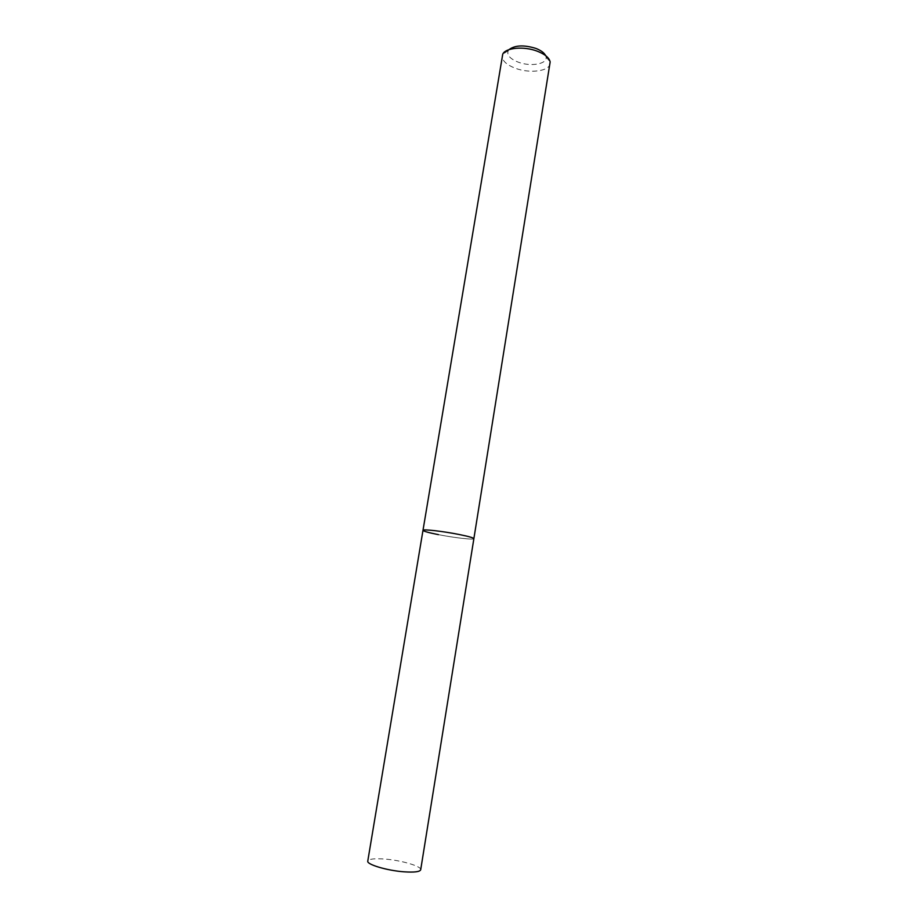 <?xml version="1.0" encoding="UTF-8"?>
<svg xmlns="http://www.w3.org/2000/svg" width="918" height="918" viewBox="0 0 918 918"><rect width="100%" height="100%" fill="white"/><g stroke="black" fill="none" stroke-linecap="round" stroke-linejoin="round"><path stroke-width="0.69" stroke-dasharray="4.59 3.44" d="M550.157 63.583C549.423 71.26 529.697 73.761 515.365 68.253C506.346 64.753 501.962 60.577 502.215 55.734M509.031 49.629L508.193 50.788C506.667 55.057 510.006 58.844 518.234 62.149C530.707 67.014 547.702 63.996 546.072 56.996L545.648 55.619M438.437 534.643C454.066 537.741 474.158 540.048 473.872 538.671C474.158 540.048 454.066 537.741 438.437 534.643C428.58 532.681 423.428 531.247 422.991 530.329M420.696 869.759C421.787 866.305 401.487 860.327 384.906 859.076C374.464 858.307 368.749 858.973 367.774 861.084M508.193 50.788L502.743 54.162M546.072 56.996L550.157 61.931"/><path stroke-width="1.38" d="M422.991 530.329L367.774 861.084C366.443 864.423 387.017 870.597 403.977 871.813C414.316 872.513 419.893 871.825 420.696 869.759L473.872 538.671C473.55 537.799 468.524 536.387 458.793 534.425C442.843 531.235 422.487 528.94 422.991 530.329L502.743 54.162C505.577 47.679 523.994 46.003 537.317 51.213C544.971 54.219 549.251 57.788 550.157 61.931L473.872 538.671C473.55 537.799 468.524 536.387 458.793 534.425C442.843 531.235 422.487 528.94 422.991 530.329C423.428 531.247 428.58 532.681 438.437 534.643M545.648 55.619C544.225 52.796 540.943 50.387 535.802 48.39C523.903 44.764 514.987 45.166 509.031 49.629"/></g></svg>
